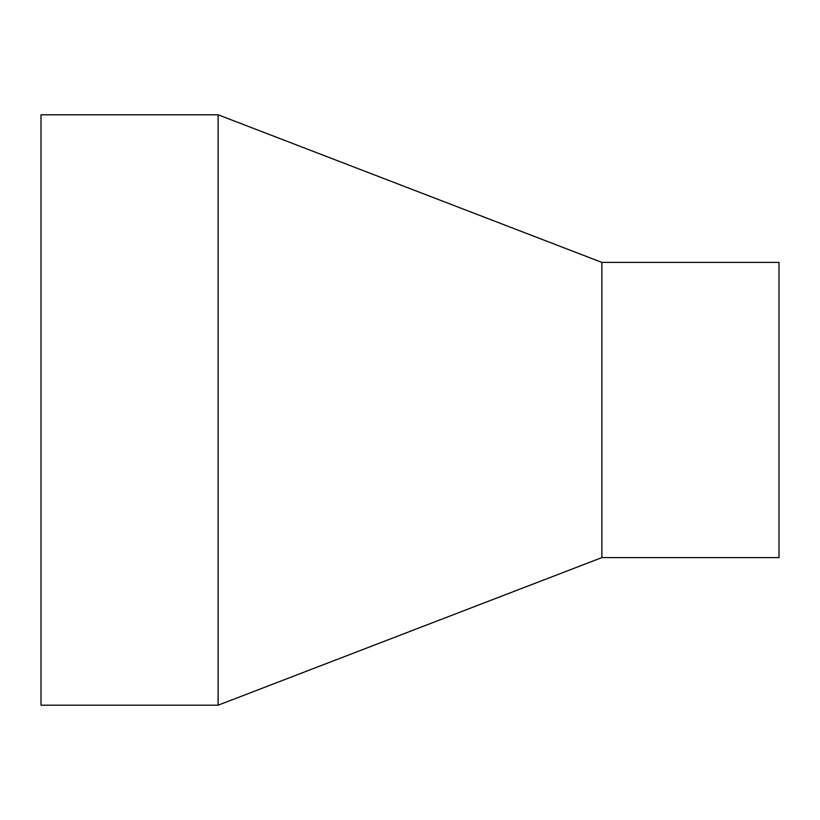 <?xml version="1.0" encoding="UTF-8"?>
<svg xmlns="http://www.w3.org/2000/svg" width="820" height="820" viewBox="0 0 820 820"><rect width="100%" height="100%" fill="white"/><g stroke="black" fill="none" stroke-linecap="round" stroke-linejoin="round"><path stroke-width="1.23" d="M601.88 557.6L779 557.6L779 262.4L601.88 262.4L601.88 557.6L218.12 705.2L41 705.2L41 114.8L218.12 114.8L218.12 705.2M601.88 262.4L218.12 114.8"/></g></svg>
